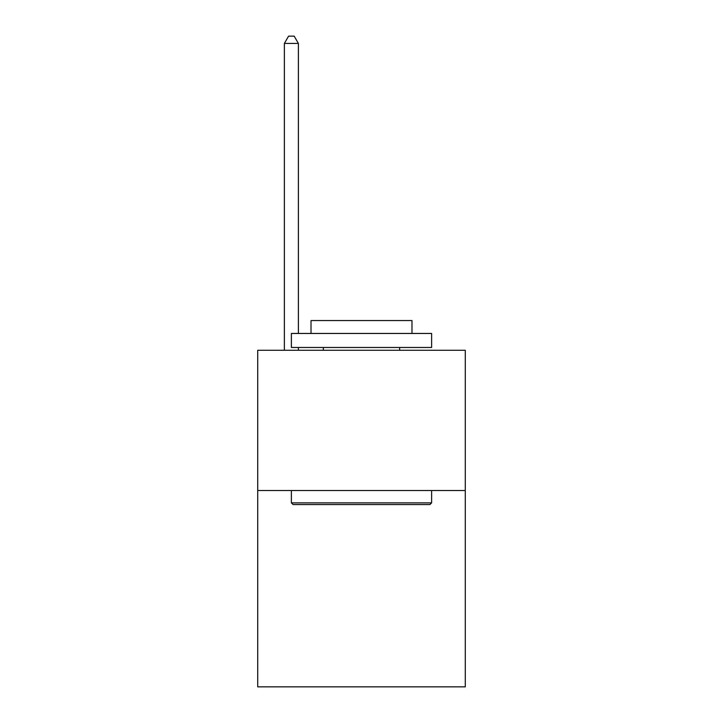 <?xml version="1.0" encoding="UTF-8"?>
<svg xmlns="http://www.w3.org/2000/svg" width="723" height="723" viewBox="0 0 723 723"><rect width="100%" height="100%" fill="white"/><g stroke="black" fill="none" stroke-linecap="round" stroke-linejoin="round"><path stroke-width="1.08" d="M465.278 490.519L465.278 686.85L257.722 686.85L257.722 350.284L465.278 350.284L465.278 490.519L257.722 490.519M293.068 504.546L291.378 502.856L431.622 502.856L429.932 504.546L293.068 504.546M431.622 333.457L431.622 347.474L291.378 347.474L291.378 333.457L431.622 333.457M311.017 333.457L311.017 320.551L411.983 320.551L411.983 333.457M431.622 490.519L431.622 502.856M291.378 490.519L291.378 502.856M399.647 347.474L399.647 350.284M323.353 347.474L323.353 350.284M298.391 333.457L298.391 43.443L284.374 43.443L284.374 350.284M298.391 347.474L298.391 350.284M284.374 43.443L288.576 36.15L294.189 36.15L298.391 43.443"/></g></svg>
